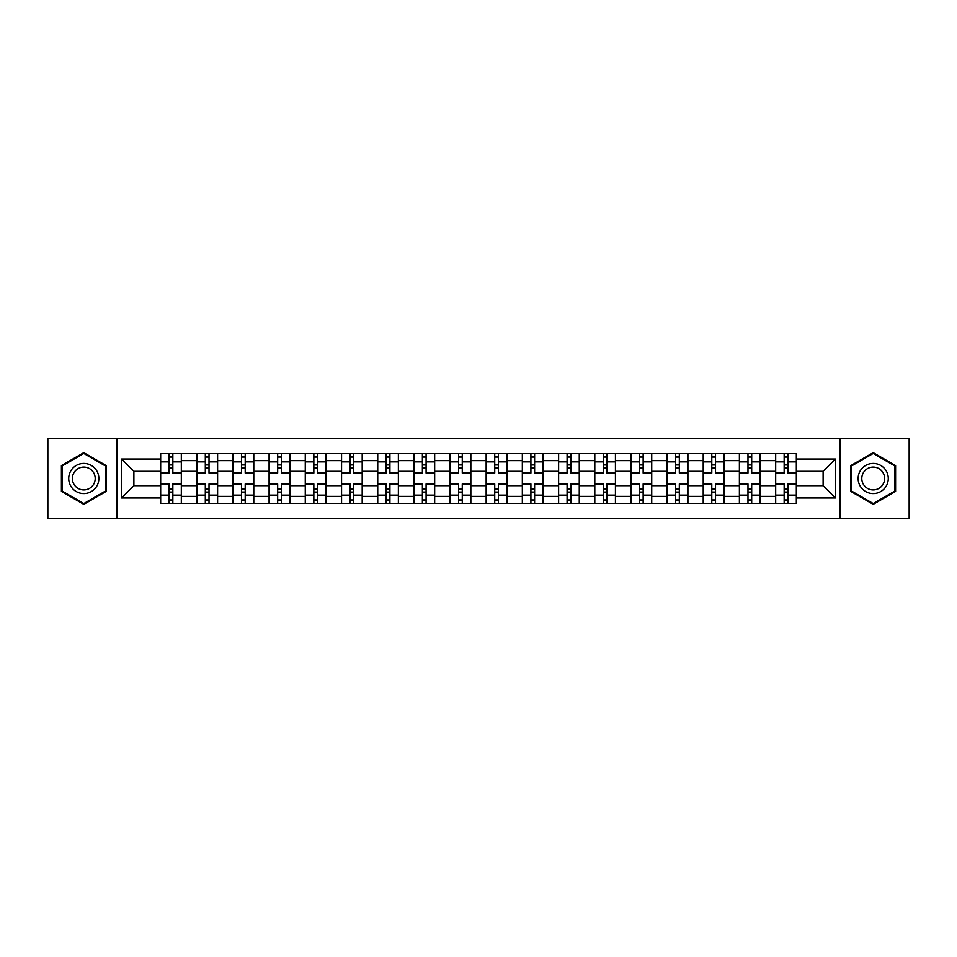 <?xml version="1.0" encoding="UTF-8"?>
<svg xmlns="http://www.w3.org/2000/svg" width="957" height="957" viewBox="0 0 957 957"><rect width="100%" height="100%" fill="white"/><g stroke="black" fill="none" stroke-linecap="round" stroke-linejoin="round"><path stroke-width="1.44" d="M840.043 518.275L909.15 518.275L909.15 438.725L47.85 438.725L47.85 518.275L840.043 518.275L840.043 438.725M196.735 503.43L196.735 460.64L181.423 460.64L181.423 503.43M181.423 460.64L181.423 453.57M196.735 460.64L196.735 453.57M217.61 453.57L217.61 503.43M232.91 503.43L232.91 453.57M253.784 453.57L253.784 503.43M269.084 503.43L269.084 453.57M289.959 453.57L289.959 503.43M305.271 503.43L305.271 453.57M326.134 453.57L326.134 503.43M341.446 503.43L341.446 453.57M362.32 453.57L362.32 503.43M377.62 503.43L377.62 453.57M398.495 453.57L398.495 503.43M413.795 503.43L413.795 453.57M434.669 453.57L434.669 503.43M449.981 503.43L449.981 453.57M470.844 453.57L470.844 503.43M486.156 503.43L486.156 453.57M507.019 453.57L507.019 503.43M522.331 503.43L522.331 453.57M543.205 453.57L543.205 503.43M558.505 503.43L558.505 453.57M579.38 453.57L579.38 503.43M594.68 503.43L594.68 453.57M615.554 453.57L615.554 503.43M630.866 503.43L630.866 453.57M651.729 453.57L651.729 503.43M667.041 503.43L667.041 453.57M687.916 453.57L687.916 503.43M703.216 503.43L703.216 453.57M724.09 453.57L724.09 503.43M739.39 503.43L739.39 453.57M760.265 453.57L760.265 503.43M775.577 503.43L775.577 453.57M775.577 485.689L760.265 485.689M739.39 485.689L724.09 485.689M703.216 485.689L687.916 485.689M667.041 485.689L651.729 485.689M630.866 485.689L615.554 485.689M594.68 485.689L579.38 485.689M558.505 485.689L543.205 485.689M522.331 485.689L507.019 485.689M486.156 485.689L470.844 485.689M449.981 485.689L434.669 485.689M413.795 485.689L398.495 485.689M377.62 485.689L362.32 485.689M341.446 485.689L326.134 485.689M305.271 485.689L289.959 485.689M269.084 485.689L253.784 485.689M232.91 485.689L217.61 485.689M196.735 485.689L181.423 485.689M775.577 471.311L760.265 471.311M739.39 471.311L724.09 471.311M703.216 471.311L687.916 471.311M667.041 471.311L651.729 471.311M630.866 471.311L615.554 471.311M594.68 471.311L579.38 471.311M558.505 471.311L543.205 471.311M522.331 471.311L507.019 471.311M486.156 471.311L470.844 471.311M449.981 471.311L434.669 471.311M413.795 471.311L398.495 471.311M377.62 471.311L362.32 471.311M341.446 471.311L326.134 471.311M305.271 471.311L289.959 471.311M269.084 471.311L253.784 471.311M232.91 471.311L217.61 471.311M196.735 471.311L181.423 471.311M133.884 485.689L160.561 485.689L160.561 471.311L133.884 471.311L133.884 485.689L121.599 497.975L121.599 459.025L160.561 459.025L160.561 471.311M796.439 471.311L796.439 485.689L823.116 485.689L823.116 471.311L796.439 471.311L796.439 453.57L160.561 453.57L160.561 459.025M796.439 459.025L835.401 459.025L835.401 497.975L796.439 497.975L796.439 485.689M160.561 485.689L160.561 503.43L796.439 503.43L796.439 497.975M160.561 497.975L121.599 497.975M116.957 518.275L116.957 438.725M106.179 465.58L83.797 452.661L61.415 465.58L61.415 491.42L83.797 504.339L106.179 491.42L106.179 465.58M895.585 465.58L873.203 452.661L850.821 465.58L850.821 491.42L873.203 504.339L895.585 491.42L895.585 465.58M172.846 499.949L169.138 499.949M169.138 457.051L172.846 457.051M209.021 499.949L205.312 499.949M205.312 457.051L209.021 457.051M245.207 499.949L241.487 499.949M241.487 457.051L245.207 457.051M281.382 499.949L277.674 499.949M277.674 457.051L281.382 457.051M317.557 499.949L313.848 499.949M313.848 457.051L317.557 457.051M353.731 499.949L350.023 499.949M350.023 457.051L353.731 457.051M389.918 499.949L386.197 499.949M386.197 457.051L389.918 457.051M426.092 499.949L422.384 499.949M422.384 457.051L426.092 457.051M462.267 499.949L458.559 499.949M458.559 457.051L462.267 457.051M498.441 499.949L494.733 499.949M494.733 457.051L498.441 457.051M534.616 499.949L530.908 499.949M530.908 457.051L534.616 457.051M570.803 499.949L567.082 499.949M567.082 457.051L570.803 457.051M606.977 499.949L603.269 499.949M603.269 457.051L606.977 457.051M643.152 499.949L639.443 499.949M639.443 457.051L643.152 457.051M679.326 499.949L675.618 499.949M675.618 457.051L679.326 457.051M715.513 499.949L711.793 499.949M711.793 457.051L715.513 457.051M751.688 499.949L747.979 499.949M747.979 457.051L751.688 457.051M787.862 499.949L784.154 499.949M784.154 457.051L787.862 457.051M121.599 459.025L133.884 471.311M823.116 485.689L835.401 497.975M823.116 471.311L835.401 459.025M181.316 503.43L181.316 473.045L172.846 473.045L172.846 453.57M169.138 453.57L169.138 473.045L160.668 473.045L160.668 453.57M181.316 473.045L181.316 453.57M160.668 503.43L160.668 483.955L169.138 483.955L169.138 503.43M172.846 503.43L172.846 483.955L181.316 483.955M169.138 467.949L172.846 467.949M160.668 483.955L160.668 473.045M172.846 489.051L169.138 489.051M172.846 500.415L169.138 500.415M169.138 492.065L172.846 492.065M172.846 464.935L169.138 464.935M169.138 456.585L172.846 456.585M70.746 486.036A15.073 15.073 0 0 0 91.334 491.551A15.073 15.073 0 0 0 96.848 470.964A15.073 15.073 0 0 0 76.261 465.449A15.073 15.073 0 0 0 70.746 486.036M73.916 484.206A11.412 11.412 0 0 0 89.503 488.381A11.412 11.412 0 0 0 93.678 472.794A11.412 11.412 0 0 0 78.091 468.619A11.412 11.412 0 0 0 73.916 484.206M83.797 453.462L105.473 465.975L105.473 491.025L83.797 503.538L62.109 491.025L62.109 465.975L83.797 453.462M860.152 486.036A15.073 15.073 0 0 0 880.739 491.551A15.073 15.073 0 0 0 886.254 470.964A15.073 15.073 0 0 0 865.666 465.449A15.073 15.073 0 0 0 860.152 486.036M863.322 484.206A11.412 11.412 0 0 0 878.909 488.381A11.412 11.412 0 0 0 883.084 472.794A11.412 11.412 0 0 0 867.497 468.619A11.412 11.412 0 0 0 863.322 484.206M873.203 453.462L894.891 465.975L894.891 491.025L873.203 503.538L851.527 491.025L851.527 465.975L873.203 453.462M217.49 503.43L217.49 473.045L209.021 473.045L209.021 453.57M205.312 453.57L205.312 473.045L196.855 473.045L196.855 453.57M217.49 473.045L217.49 453.57M196.855 503.43L196.855 483.955L205.312 483.955L205.312 503.43M209.021 503.43L209.021 483.955L217.49 483.955M205.312 467.949L209.021 467.949M196.855 483.955L196.855 473.045M209.021 489.051L205.312 489.051M209.021 500.415L205.312 500.415M205.312 492.065L209.021 492.065M209.021 464.935L205.312 464.935M205.312 456.585L209.021 456.585M253.665 503.43L253.665 473.045L245.207 473.045L245.207 453.57M241.487 453.57L241.487 473.045L233.03 473.045L233.03 453.57M253.665 473.045L253.665 453.57M233.03 503.43L233.03 483.955L241.487 483.955L241.487 503.43M245.207 503.43L245.207 483.955L253.665 483.955M241.487 467.949L245.207 467.949M233.03 483.955L233.03 473.045M245.207 489.051L241.487 489.051M245.207 500.415L241.487 500.415M241.487 492.065L245.207 492.065M245.207 464.935L241.487 464.935M241.487 456.585L245.207 456.585M289.839 503.43L289.839 473.045L281.382 473.045L281.382 453.57M277.674 453.57L277.674 473.045L269.204 473.045L269.204 453.57M289.839 473.045L289.839 453.57M269.204 503.43L269.204 483.955L277.674 483.955L277.674 503.43M281.382 503.43L281.382 483.955L289.839 483.955M277.674 467.949L281.382 467.949M269.204 483.955L269.204 473.045M281.382 489.051L277.674 489.051M281.382 500.415L277.674 500.415M277.674 492.065L281.382 492.065M281.382 464.935L277.674 464.935M277.674 456.585L281.382 456.585M326.026 503.43L326.026 473.045L317.557 473.045L317.557 453.57M313.848 453.57L313.848 473.045L305.379 473.045L305.379 453.57M326.026 473.045L326.026 453.57M305.379 503.43L305.379 483.955L313.848 483.955L313.848 503.43M317.557 503.43L317.557 483.955L326.026 483.955M313.848 467.949L317.557 467.949M305.379 483.955L305.379 473.045M317.557 489.051L313.848 489.051M317.557 500.415L313.848 500.415M313.848 492.065L317.557 492.065M317.557 464.935L313.848 464.935M313.848 456.585L317.557 456.585M362.201 503.43L362.201 473.045L353.731 473.045L353.731 453.57M350.023 453.57L350.023 473.045L341.565 473.045L341.565 453.57M362.201 473.045L362.201 453.57M341.565 503.43L341.565 483.955L350.023 483.955L350.023 503.43M353.731 503.43L353.731 483.955L362.201 483.955M350.023 467.949L353.731 467.949M341.565 483.955L341.565 473.045M353.731 489.051L350.023 489.051M353.731 500.415L350.023 500.415M350.023 492.065L353.731 492.065M353.731 464.935L350.023 464.935M350.023 456.585L353.731 456.585M398.375 503.43L398.375 473.045L389.918 473.045L389.918 453.57M386.197 453.57L386.197 473.045L377.74 473.045L377.74 453.57M398.375 473.045L398.375 453.57M377.74 503.43L377.74 483.955L386.197 483.955L386.197 503.43M389.918 503.43L389.918 483.955L398.375 483.955M386.197 467.949L389.918 467.949M377.74 483.955L377.74 473.045M389.918 489.051L386.197 489.051M389.918 500.415L386.197 500.415M386.197 492.065L389.918 492.065M389.918 464.935L386.197 464.935M386.197 456.585L389.918 456.585M434.55 503.43L434.55 473.045L426.092 473.045L426.092 453.57M422.384 453.57L422.384 473.045L413.914 473.045L413.914 453.57M434.55 473.045L434.55 453.57M413.914 503.43L413.914 483.955L422.384 483.955L422.384 503.43M426.092 503.43L426.092 483.955L434.55 483.955M422.384 467.949L426.092 467.949M413.914 483.955L413.914 473.045M426.092 489.051L422.384 489.051M426.092 500.415L422.384 500.415M422.384 492.065L426.092 492.065M426.092 464.935L422.384 464.935M422.384 456.585L426.092 456.585M470.736 503.43L470.736 473.045L462.267 473.045L462.267 453.57M458.559 453.57L458.559 473.045L450.089 473.045L450.089 453.57M470.736 473.045L470.736 453.57M450.089 503.43L450.089 483.955L458.559 483.955L458.559 503.43M462.267 503.43L462.267 483.955L470.736 483.955M458.559 467.949L462.267 467.949M450.089 483.955L450.089 473.045M462.267 489.051L458.559 489.051M462.267 500.415L458.559 500.415M458.559 492.065L462.267 492.065M462.267 464.935L458.559 464.935M458.559 456.585L462.267 456.585M506.911 503.43L506.911 473.045L498.441 473.045L498.441 453.57M494.733 453.57L494.733 473.045L486.264 473.045L486.264 453.57M506.911 473.045L506.911 453.57M486.264 503.43L486.264 483.955L494.733 483.955L494.733 503.43M498.441 503.43L498.441 483.955L506.911 483.955M494.733 467.949L498.441 467.949M486.264 483.955L486.264 473.045M498.441 489.051L494.733 489.051M498.441 500.415L494.733 500.415M494.733 492.065L498.441 492.065M498.441 464.935L494.733 464.935M494.733 456.585L498.441 456.585M543.086 503.43L543.086 473.045L534.616 473.045L534.616 453.57M530.908 453.57L530.908 473.045L522.45 473.045L522.45 453.57M543.086 473.045L543.086 453.57M522.45 503.43L522.45 483.955L530.908 483.955L530.908 503.43M534.616 503.43L534.616 483.955L543.086 483.955M530.908 467.949L534.616 467.949M522.45 483.955L522.45 473.045M534.616 489.051L530.908 489.051M534.616 500.415L530.908 500.415M530.908 492.065L534.616 492.065M534.616 464.935L530.908 464.935M530.908 456.585L534.616 456.585M579.26 503.43L579.26 473.045L570.803 473.045L570.803 453.57M567.082 453.57L567.082 473.045L558.625 473.045L558.625 453.57M579.26 473.045L579.26 453.57M558.625 503.43L558.625 483.955L567.082 483.955L567.082 503.43M570.803 503.43L570.803 483.955L579.26 483.955M567.082 467.949L570.803 467.949M558.625 483.955L558.625 473.045M570.803 489.051L567.082 489.051M570.803 500.415L567.082 500.415M567.082 492.065L570.803 492.065M570.803 464.935L567.082 464.935M567.082 456.585L570.803 456.585M615.435 503.43L615.435 473.045L606.977 473.045L606.977 453.57M603.269 453.57L603.269 473.045L594.799 473.045L594.799 453.57M615.435 473.045L615.435 453.57M594.799 503.43L594.799 483.955L603.269 483.955L603.269 503.43M606.977 503.43L606.977 483.955L615.435 483.955M603.269 467.949L606.977 467.949M594.799 483.955L594.799 473.045M606.977 489.051L603.269 489.051M606.977 500.415L603.269 500.415M603.269 492.065L606.977 492.065M606.977 464.935L603.269 464.935M603.269 456.585L606.977 456.585M651.621 503.43L651.621 473.045L643.152 473.045L643.152 453.57M639.443 453.57L639.443 473.045L630.974 473.045L630.974 453.57M651.621 473.045L651.621 453.57M630.974 503.43L630.974 483.955L639.443 483.955L639.443 503.43M643.152 503.43L643.152 483.955L651.621 483.955M639.443 467.949L643.152 467.949M630.974 483.955L630.974 473.045M643.152 489.051L639.443 489.051M643.152 500.415L639.443 500.415M639.443 492.065L643.152 492.065M643.152 464.935L639.443 464.935M639.443 456.585L643.152 456.585M687.796 503.43L687.796 473.045L679.326 473.045L679.326 453.57M675.618 453.57L675.618 473.045L667.161 473.045L667.161 453.57M687.796 473.045L687.796 453.57M667.161 503.43L667.161 483.955L675.618 483.955L675.618 503.43M679.326 503.43L679.326 483.955L687.796 483.955M675.618 467.949L679.326 467.949M667.161 483.955L667.161 473.045M679.326 489.051L675.618 489.051M679.326 500.415L675.618 500.415M675.618 492.065L679.326 492.065M679.326 464.935L675.618 464.935M675.618 456.585L679.326 456.585M723.971 503.43L723.971 473.045L715.513 473.045L715.513 453.57M711.793 453.57L711.793 473.045L703.335 473.045L703.335 453.57M723.971 473.045L723.971 453.57M703.335 503.43L703.335 483.955L711.793 483.955L711.793 503.43M715.513 503.43L715.513 483.955L723.971 483.955M711.793 467.949L715.513 467.949M703.335 483.955L703.335 473.045M715.513 489.051L711.793 489.051M715.513 500.415L711.793 500.415M711.793 492.065L715.513 492.065M715.513 464.935L711.793 464.935M711.793 456.585L715.513 456.585M760.145 503.43L760.145 473.045L751.688 473.045L751.688 453.57M747.979 453.57L747.979 473.045L739.51 473.045L739.51 453.57M760.145 473.045L760.145 453.57M739.51 503.43L739.51 483.955L747.979 483.955L747.979 503.43M751.688 503.43L751.688 483.955L760.145 483.955M747.979 467.949L751.688 467.949M739.51 483.955L739.51 473.045M751.688 489.051L747.979 489.051M751.688 500.415L747.979 500.415M747.979 492.065L751.688 492.065M751.688 464.935L747.979 464.935M747.979 456.585L751.688 456.585M796.332 503.43L796.332 473.045L787.862 473.045L787.862 453.57M784.154 453.57L784.154 473.045L775.684 473.045L775.684 453.57M796.332 473.045L796.332 453.57M775.684 503.43L775.684 483.955L784.154 483.955L784.154 503.43M787.862 503.43L787.862 483.955L796.332 483.955M784.154 467.949L787.862 467.949M775.684 483.955L775.684 473.045M787.862 489.051L784.154 489.051M787.862 500.415L784.154 500.415M784.154 492.065L787.862 492.065M787.862 464.935L784.154 464.935M784.154 456.585L787.862 456.585M739.39 460.64L724.09 460.64M703.216 460.64L687.916 460.64M667.041 460.64L651.729 460.64M630.866 460.64L615.554 460.64M594.68 460.64L579.38 460.64M558.505 460.64L543.205 460.64M522.331 460.64L507.019 460.64M486.156 460.64L470.844 460.64M449.981 460.64L434.669 460.64M413.795 460.64L398.495 460.64M377.62 460.64L362.32 460.64M341.446 460.64L326.134 460.64M305.271 460.64L289.959 460.64M269.084 460.64L253.784 460.64M232.91 460.64L217.61 460.64M775.577 460.64L760.265 460.64M739.39 496.36L724.09 496.36M703.216 496.36L687.916 496.36M667.041 496.36L651.729 496.36M630.866 496.36L615.554 496.36M594.68 496.36L579.38 496.36M558.505 496.36L543.205 496.36M522.331 496.36L507.019 496.36M486.156 496.36L470.844 496.36M449.981 496.36L434.669 496.36M413.795 496.36L398.495 496.36M377.62 496.36L362.32 496.36M341.446 496.36L326.134 496.36M305.271 496.36L289.959 496.36M269.084 496.36L253.784 496.36M232.91 496.36L217.61 496.36M196.735 496.36L181.423 496.36M775.577 496.36L760.265 496.36M181.316 461.573L172.846 461.573M169.138 461.573L160.668 461.573M169.138 461.884L160.668 461.884M169.138 495.116L160.668 495.116M169.138 495.427L160.668 495.427M181.316 495.427L172.846 495.427M181.316 461.884L172.846 461.884M181.316 495.116L172.846 495.116M217.49 461.573L209.021 461.573M205.312 461.573L196.855 461.573M205.312 461.884L196.855 461.884M205.312 495.116L196.855 495.116M205.312 495.427L196.855 495.427M217.49 495.427L209.021 495.427M217.49 461.884L209.021 461.884M217.49 495.116L209.021 495.116M253.665 461.573L245.207 461.573M241.487 461.573L233.03 461.573M241.487 461.884L233.03 461.884M241.487 495.116L233.03 495.116M241.487 495.427L233.03 495.427M253.665 495.427L245.207 495.427M253.665 461.884L245.207 461.884M253.665 495.116L245.207 495.116M289.839 461.573L281.382 461.573M277.674 461.573L269.204 461.573M277.674 461.884L269.204 461.884M277.674 495.116L269.204 495.116M277.674 495.427L269.204 495.427M289.839 495.427L281.382 495.427M289.839 461.884L281.382 461.884M289.839 495.116L281.382 495.116M326.026 461.573L317.557 461.573M313.848 461.573L305.379 461.573M313.848 461.884L305.379 461.884M313.848 495.116L305.379 495.116M313.848 495.427L305.379 495.427M326.026 495.427L317.557 495.427M326.026 461.884L317.557 461.884M326.026 495.116L317.557 495.116M362.201 461.573L353.731 461.573M350.023 461.573L341.565 461.573M350.023 461.884L341.565 461.884M350.023 495.116L341.565 495.116M350.023 495.427L341.565 495.427M362.201 495.427L353.731 495.427M362.201 461.884L353.731 461.884M362.201 495.116L353.731 495.116M398.375 461.573L389.918 461.573M386.197 461.573L377.74 461.573M386.197 461.884L377.74 461.884M386.197 495.116L377.74 495.116M386.197 495.427L377.74 495.427M398.375 495.427L389.918 495.427M398.375 461.884L389.918 461.884M398.375 495.116L389.918 495.116M434.55 461.573L426.092 461.573M422.384 461.573L413.914 461.573M422.384 461.884L413.914 461.884M422.384 495.116L413.914 495.116M422.384 495.427L413.914 495.427M434.55 495.427L426.092 495.427M434.55 461.884L426.092 461.884M434.55 495.116L426.092 495.116M470.736 461.573L462.267 461.573M458.559 461.573L450.089 461.573M458.559 461.884L450.089 461.884M458.559 495.116L450.089 495.116M458.559 495.427L450.089 495.427M470.736 495.427L462.267 495.427M470.736 461.884L462.267 461.884M470.736 495.116L462.267 495.116M506.911 461.573L498.441 461.573M494.733 461.573L486.264 461.573M494.733 461.884L486.264 461.884M494.733 495.116L486.264 495.116M494.733 495.427L486.264 495.427M506.911 495.427L498.441 495.427M506.911 461.884L498.441 461.884M506.911 495.116L498.441 495.116M543.086 461.573L534.616 461.573M530.908 461.573L522.45 461.573M530.908 461.884L522.45 461.884M530.908 495.116L522.45 495.116M530.908 495.427L522.45 495.427M543.086 495.427L534.616 495.427M543.086 461.884L534.616 461.884M543.086 495.116L534.616 495.116M579.26 461.573L570.803 461.573M567.082 461.573L558.625 461.573M567.082 461.884L558.625 461.884M567.082 495.116L558.625 495.116M567.082 495.427L558.625 495.427M579.26 495.427L570.803 495.427M579.26 461.884L570.803 461.884M579.26 495.116L570.803 495.116M615.435 461.573L606.977 461.573M603.269 461.573L594.799 461.573M603.269 461.884L594.799 461.884M603.269 495.116L594.799 495.116M603.269 495.427L594.799 495.427M615.435 495.427L606.977 495.427M615.435 461.884L606.977 461.884M615.435 495.116L606.977 495.116M651.621 461.573L643.152 461.573M639.443 461.573L630.974 461.573M639.443 461.884L630.974 461.884M639.443 495.116L630.974 495.116M639.443 495.427L630.974 495.427M651.621 495.427L643.152 495.427M651.621 461.884L643.152 461.884M651.621 495.116L643.152 495.116M687.796 461.573L679.326 461.573M675.618 461.573L667.161 461.573M675.618 461.884L667.161 461.884M675.618 495.116L667.161 495.116M675.618 495.427L667.161 495.427M687.796 495.427L679.326 495.427M687.796 461.884L679.326 461.884M687.796 495.116L679.326 495.116M723.971 461.573L715.513 461.573M711.793 461.573L703.335 461.573M711.793 461.884L703.335 461.884M711.793 495.116L703.335 495.116M711.793 495.427L703.335 495.427M723.971 495.427L715.513 495.427M723.971 461.884L715.513 461.884M723.971 495.116L715.513 495.116M760.145 461.573L751.688 461.573M747.979 461.573L739.51 461.573M747.979 461.884L739.51 461.884M747.979 495.116L739.51 495.116M747.979 495.427L739.51 495.427M760.145 495.427L751.688 495.427M760.145 461.884L751.688 461.884M760.145 495.116L751.688 495.116M796.332 461.573L787.862 461.573M784.154 461.573L775.684 461.573M784.154 461.884L775.684 461.884M784.154 495.116L775.684 495.116M784.154 495.427L775.684 495.427M796.332 495.427L787.862 495.427M796.332 461.884L787.862 461.884M796.332 495.116L787.862 495.116"/></g></svg>
